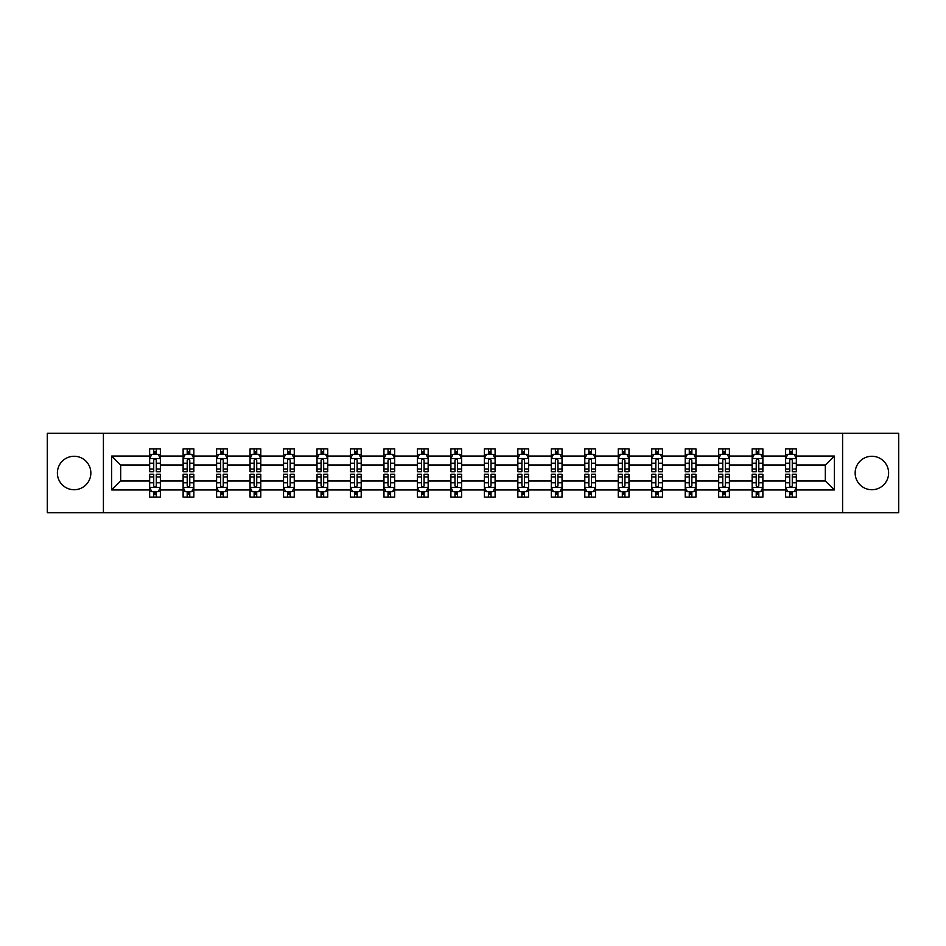 <?xml version="1.0" encoding="UTF-8"?>
<svg xmlns="http://www.w3.org/2000/svg" width="946" height="946" viewBox="0 0 946 946"><rect width="100%" height="100%" fill="white"/><g stroke="black" fill="none" stroke-linecap="round" stroke-linejoin="round"><path stroke-width="1.42" d="M871.881 456.268A16.732 16.732 0 0 0 855.149 473A16.732 16.732 0 0 0 871.881 489.732A16.732 16.732 0 0 0 888.613 473A16.732 16.732 0 0 0 871.881 456.268M74.119 456.268A16.732 16.732 0 0 0 57.387 473A16.732 16.732 0 0 0 74.119 489.732A16.732 16.732 0 0 0 90.851 473A16.732 16.732 0 0 0 74.119 456.268M842.59 512.697L898.7 512.697L898.7 433.303L842.59 433.303L842.59 512.697L103.41 512.697L103.41 433.303L47.3 433.303L47.3 512.697L103.41 512.697M796.355 489.945L796.355 480.935L825.314 480.935L834.325 489.945L796.355 489.945L796.355 497.135L792.275 497.135L792.275 491.672M842.59 433.303L103.41 433.303M785.629 489.945L762.878 489.945L762.878 480.935L785.629 480.935L785.629 497.135L796.355 497.135L796.355 491.412L794.333 491.412M762.878 489.945L762.878 497.135L758.798 497.135L758.798 491.672M752.153 489.945L729.401 489.945L729.401 480.935L752.153 480.935L752.153 497.135L762.878 497.135L762.878 491.412L760.868 491.412M729.401 489.945L729.401 497.135L725.334 497.135L725.334 491.672M718.676 489.945L695.937 489.945L695.937 480.935L718.676 480.935L718.676 497.135L729.401 497.135L729.401 491.412L727.391 491.412M695.937 489.945L695.937 497.135L691.857 497.135L691.857 491.672M685.211 489.945L662.46 489.945L662.46 480.935L685.211 480.935L685.211 497.135L695.937 497.135L695.937 491.412L693.915 491.412M662.46 489.945L662.46 497.135L658.381 497.135L658.381 491.672M651.735 489.945L628.995 489.945L628.995 480.935L651.735 480.935L651.735 497.135L662.46 497.135L662.46 491.412L660.45 491.412M628.995 489.945L628.995 497.135L624.916 497.135L624.916 491.672M618.258 489.945L595.519 489.945L595.519 480.935L618.258 480.935L618.258 497.135L628.995 497.135L628.995 491.412L626.973 491.412M595.519 489.945L595.519 497.135L591.439 497.135L591.439 491.672M584.794 489.945L562.042 489.945L562.042 480.935L584.794 480.935L584.794 497.135L595.519 497.135L595.519 491.412L593.497 491.412M562.042 489.945L562.042 497.135L557.963 497.135L557.963 491.672M551.317 489.945L528.578 489.945L528.578 480.935L551.317 480.935L551.317 497.135L562.042 497.135L562.042 491.412L560.032 491.412M528.578 489.945L528.578 497.135L524.498 497.135L524.498 491.672M517.84 489.945L495.101 489.945L495.101 480.935L517.84 480.935L517.84 497.135L528.578 497.135L528.578 491.412L526.555 491.412M495.101 489.945L495.101 497.135L491.021 497.135L491.021 491.672M484.376 489.945L461.624 489.945L461.624 480.935L484.376 480.935L484.376 497.135L495.101 497.135L495.101 491.412L493.079 491.412M461.624 489.945L461.624 497.135L457.557 497.135L457.557 491.672M450.899 489.945L428.16 489.945L428.16 480.935L450.899 480.935L450.899 497.135L461.624 497.135L461.624 491.412L459.614 491.412M428.16 489.945L428.16 497.135L424.08 497.135L424.08 491.672M417.423 489.945L394.683 489.945L394.683 480.935L417.423 480.935L417.423 497.135L428.16 497.135L428.16 491.412L426.138 491.412M394.683 489.945L394.683 497.135L390.603 497.135L390.603 491.672M383.958 489.945L361.206 489.945L361.206 480.935L383.958 480.935L383.958 497.135L394.683 497.135L394.683 491.412L392.661 491.412M361.206 489.945L361.206 497.135L357.139 497.135L357.139 491.672M350.481 489.945L327.742 489.945L327.742 480.935L350.481 480.935L350.481 497.135L361.206 497.135L361.206 491.412L359.196 491.412M327.742 489.945L327.742 497.135L323.662 497.135L323.662 491.672M317.005 489.945L294.265 489.945L294.265 480.935L317.005 480.935L317.005 497.135L327.742 497.135L327.742 491.412L325.72 491.412M294.265 489.945L294.265 497.135L290.186 497.135L290.186 491.672M283.54 489.945L260.789 489.945L260.789 480.935L283.54 480.935L283.54 497.135L294.265 497.135L294.265 491.412L292.255 491.412M260.789 489.945L260.789 497.135L256.721 497.135L256.721 491.672M250.063 489.945L227.324 489.945L227.324 480.935L250.063 480.935L250.063 497.135L260.789 497.135L260.789 491.412L258.778 491.412M227.324 489.945L227.324 497.135L223.244 497.135L223.244 491.672M216.599 489.945L193.847 489.945L193.847 480.935L216.599 480.935L216.599 497.135L227.324 497.135L227.324 491.412L225.302 491.412M193.847 489.945L193.847 497.135L189.768 497.135L189.768 491.672M183.122 489.945L160.371 489.945L160.371 480.935L183.122 480.935L183.122 497.135L193.847 497.135L193.847 491.412L191.837 491.412M160.371 489.945L160.371 497.135L156.303 497.135L156.303 491.672M149.645 489.945L111.675 489.945L111.675 456.055L149.645 456.055L149.645 465.065L120.686 465.065L120.686 480.935L149.645 480.935L149.645 497.135L160.371 497.135L160.371 491.412L158.36 491.412M151.667 454.588L149.645 454.588L149.645 448.865L149.645 456.055M153.725 454.328L153.725 448.865L149.645 448.865L160.371 448.865L160.371 456.055L183.122 456.055L183.122 448.865L193.847 448.865L193.847 456.055L216.599 456.055L216.599 448.865L227.324 448.865L227.324 456.055L250.063 456.055L250.063 448.865L260.789 448.865L260.789 456.055L283.54 456.055L283.54 448.865L294.265 448.865L294.265 456.055L317.005 456.055L317.005 448.865L327.742 448.865L327.742 456.055L350.481 456.055L350.481 448.865L361.206 448.865L361.206 456.055L383.958 456.055L383.958 448.865L394.683 448.865L394.683 456.055L417.423 456.055L417.423 448.865L428.16 448.865L428.16 456.055L450.899 456.055L450.899 448.865L461.624 448.865L461.624 456.055L484.376 456.055L484.376 448.865L495.101 448.865L495.101 456.055L517.84 456.055L517.84 448.865L528.578 448.865L528.578 456.055L551.317 456.055L551.317 448.865L562.042 448.865L562.042 456.055L584.794 456.055L584.794 448.865L595.519 448.865L595.519 456.055L618.258 456.055L618.258 448.865L628.995 448.865L628.995 456.055L651.735 456.055L651.735 448.865L662.46 448.865L662.46 456.055L685.211 456.055L685.211 448.865L695.937 448.865L695.937 456.055L718.676 456.055L718.676 448.865L729.401 448.865L729.401 456.055L752.153 456.055L752.153 448.865L762.878 448.865L762.878 456.055L785.629 456.055L785.629 448.865L796.355 448.865L796.355 456.055L834.325 456.055L834.325 489.945M785.629 456.055L785.629 465.065L762.878 465.065L762.878 456.055M752.153 456.055L752.153 465.065L729.401 465.065L729.401 456.055M718.676 456.055L718.676 465.065L695.937 465.065L695.937 456.055M685.211 456.055L685.211 465.065L662.46 465.065L662.46 456.055M651.735 456.055L651.735 465.065L628.995 465.065L628.995 456.055M618.258 456.055L618.258 465.065L595.519 465.065L595.519 456.055M584.794 456.055L584.794 465.065L562.042 465.065L562.042 456.055M551.317 456.055L551.317 465.065L528.578 465.065L528.578 456.055M517.84 456.055L517.84 465.065L495.101 465.065L495.101 456.055M484.376 456.055L484.376 465.065L461.624 465.065L461.624 456.055M450.899 456.055L450.899 465.065L428.16 465.065L428.16 456.055M417.423 456.055L417.423 465.065L394.683 465.065L394.683 456.055M383.958 456.055L383.958 465.065L361.206 465.065L361.206 456.055M350.481 456.055L350.481 465.065L327.742 465.065L327.742 456.055M317.005 456.055L317.005 465.065L294.265 465.065L294.265 456.055M283.54 456.055L283.54 465.065L260.789 465.065L260.789 456.055M250.063 456.055L250.063 465.065L227.324 465.065L227.324 456.055M216.599 456.055L216.599 465.065L193.847 465.065L193.847 456.055M183.122 456.055L183.122 465.065L160.371 465.065L160.371 456.055M111.675 456.055L120.686 465.065M825.314 480.935L825.314 465.065L796.355 465.065L796.355 456.055M789.697 454.222L792.275 454.222M756.232 454.222L758.798 454.222M722.756 454.222L725.334 454.222M689.279 454.222L691.857 454.222M655.815 454.222L658.381 454.222M622.338 454.222L624.916 454.222M588.861 454.222L591.439 454.222M555.397 454.222L557.963 454.222M521.92 454.222L524.498 454.222M488.443 454.222L491.021 454.222M454.979 454.222L457.557 454.222M421.502 454.222L424.08 454.222M388.037 454.222L390.603 454.222M354.561 454.222L357.139 454.222M321.084 454.222L323.662 454.222M287.619 454.222L290.186 454.222M254.143 454.222L256.721 454.222M220.666 454.222L223.244 454.222M187.202 454.222L189.768 454.222M153.725 454.222L156.303 454.222M153.725 491.778L156.303 491.778M187.202 491.778L189.768 491.778M220.666 491.778L223.244 491.778M254.143 491.778L256.721 491.778M287.619 491.778L290.186 491.778M321.084 491.778L323.662 491.778M354.561 491.778L357.139 491.778M388.037 491.778L390.603 491.778M421.502 491.778L424.08 491.778M454.979 491.778L457.557 491.778M488.443 491.778L491.021 491.778M521.92 491.778L524.498 491.778M555.397 491.778L557.963 491.778M588.861 491.778L591.439 491.778M622.338 491.778L624.916 491.778M655.815 491.778L658.381 491.778M689.279 491.778L691.857 491.778M722.756 491.778L725.334 491.778M756.232 491.778L758.798 491.778M789.697 491.778L792.275 491.778M120.686 480.935L111.675 489.945M834.325 456.055L825.314 465.065M156.303 451.656L153.725 451.656M149.645 469.027L149.645 471.711L153.725 471.711L153.725 469.027L149.645 469.027L149.645 465.065M160.382 465.065L160.382 471.711L156.303 471.711L156.303 460.229C155.44 458.585 154.588 458.585 153.725 460.229L153.725 469.027M158.36 454.588L160.382 454.588L160.382 448.865L156.303 448.865L156.303 454.328M160.382 458.621L158.23 454.328L151.798 454.328L149.645 458.621M153.725 494.344L156.303 494.344M160.371 476.973L160.371 474.289L156.303 474.289L156.303 476.973L160.371 476.973L160.371 480.935M149.645 480.935L149.645 474.289L153.725 474.289L153.725 485.771C154.576 487.415 155.44 487.415 156.303 485.771L156.303 476.973M151.667 491.412L149.645 491.412L149.645 497.135L153.725 497.135L153.725 491.672M149.645 487.379L151.798 491.672L158.23 491.672L160.371 487.379M189.768 451.656L187.202 451.656M185.132 454.588L183.122 454.588L183.122 448.865L187.202 448.865L187.202 454.328M183.122 469.027L183.122 471.711L187.202 471.711L187.202 469.027L183.122 469.027L183.122 465.065M193.847 465.065L193.847 471.711L189.768 471.711L189.768 460.229C188.916 458.585 188.053 458.585 187.202 460.229L187.202 469.027M191.837 454.588L193.847 454.588L193.847 448.865L189.768 448.865L189.768 454.328M193.847 458.621L191.707 454.328L185.262 454.328L183.122 458.621M223.244 451.656L220.666 451.656M218.609 454.588L216.599 454.588L216.599 448.865L220.666 448.865L220.666 454.328M216.599 469.027L216.599 471.711L220.666 471.711L220.666 469.027L216.599 469.027L216.599 465.065M227.324 465.065L227.324 471.711L223.244 471.711L223.244 460.229C222.393 458.585 221.53 458.585 220.666 460.229L220.666 469.027M225.302 454.588L227.324 454.588L227.324 448.865L223.244 448.865L223.244 454.328M227.324 458.621L225.172 454.328L218.739 454.328L216.599 458.621M187.202 494.344L189.768 494.344M193.847 476.973L193.847 474.289L189.768 474.289L189.768 476.973L193.847 476.973L193.847 480.935M183.122 480.935L183.122 474.289L187.202 474.289L187.202 485.771C188.053 487.415 188.916 487.415 189.768 485.771L189.768 476.973M185.132 491.412L183.122 491.412L183.122 497.135L187.202 497.135L187.202 491.672M183.122 487.379L185.262 491.672L191.707 491.672L193.847 487.379M220.666 494.344L223.244 494.344M227.324 476.973L227.324 474.289L223.244 474.289L223.244 476.973L227.324 476.973L227.324 480.935M216.599 480.935L216.599 474.289L220.666 474.289L220.666 485.771C221.53 487.415 222.381 487.415 223.244 485.771L223.244 476.973M218.609 491.412L216.599 491.412L216.599 497.135L220.666 497.135L220.666 491.672M216.599 487.379L218.739 491.672L225.172 491.672L227.324 487.379M256.721 451.656L254.143 451.656M252.085 454.588L250.063 454.588L250.063 448.865L254.143 448.865L254.143 454.328M250.063 469.027L250.063 471.711L254.143 471.711L254.143 469.027L250.063 469.027L250.063 465.065M260.789 465.065L260.789 471.711L256.721 471.711L256.721 460.229C255.858 458.585 255.006 458.585 254.143 460.229L254.143 469.027M258.778 454.588L260.789 454.588L260.789 448.865L256.721 448.865L256.721 454.328M260.789 458.621L258.648 454.328L252.215 454.328L250.063 458.621M254.143 494.344L256.721 494.344M260.789 476.973L260.789 474.289L256.721 474.289L256.721 476.973L260.789 476.973L260.789 480.935M250.063 480.935L250.063 474.289L254.143 474.289L254.143 485.771C254.994 487.415 255.858 487.415 256.721 485.771L256.721 476.973M252.085 491.412L250.063 491.412L250.063 497.135L254.143 497.135L254.143 491.672M250.063 487.379L252.215 491.672L258.648 491.672L260.789 487.379M290.186 451.656L287.619 451.656M285.55 454.588L283.54 454.588L283.54 448.865L287.619 448.865L287.619 454.328M283.54 469.027L283.54 471.711L287.619 471.711L287.619 469.027L283.54 469.027L283.54 465.065M294.265 465.065L294.265 471.711L290.186 471.711L290.186 460.229C289.334 458.585 288.471 458.585 287.619 460.229L287.619 469.027M292.255 454.588L294.265 454.588L294.265 448.865L290.186 448.865L290.186 454.328M294.265 458.621L292.125 454.328L285.68 454.328L283.54 458.621M287.619 494.344L290.186 494.344M294.265 476.973L294.265 474.289L290.186 474.289L290.186 476.973L294.265 476.973L294.265 480.935M283.54 480.935L283.54 474.289L287.619 474.289L287.619 485.771C288.471 487.415 289.334 487.415 290.186 485.771L290.186 476.973M285.55 491.412L283.54 491.412L283.54 497.135L287.619 497.135L287.619 491.672M283.54 487.379L285.68 491.672L292.125 491.672L294.265 487.379M323.662 451.656L321.084 451.656M319.027 454.588L317.005 454.588L317.005 448.865L321.084 448.865L321.084 454.328M317.005 469.027L317.005 471.711L321.084 471.711L321.084 469.027L317.005 469.027L317.005 465.065M327.742 465.065L327.742 471.711L323.662 471.711L323.662 460.229C322.799 458.585 321.947 458.585 321.084 460.229L321.084 469.027M325.72 454.588L327.742 454.588L327.742 448.865L323.662 448.865L323.662 454.328M327.742 458.621L325.59 454.328L319.157 454.328L317.005 458.621M321.084 494.344L323.662 494.344M327.742 476.973L327.742 474.289L323.662 474.289L323.662 476.973L327.742 476.973L327.742 480.935M317.005 480.935L317.005 474.289L321.084 474.289L321.084 485.771C321.947 487.415 322.799 487.415 323.662 485.771L323.662 476.973M319.027 491.412L317.005 491.412L317.005 497.135L321.084 497.135L321.084 491.672M317.005 487.379L319.157 491.672L325.59 491.672L327.742 487.379M357.139 451.656L354.561 451.656M352.503 454.588L350.481 454.588L350.481 448.865L354.561 448.865L354.561 454.328M350.481 469.027L350.481 471.711L354.561 471.711L354.561 469.027L350.481 469.027L350.481 465.065M361.206 465.065L361.206 471.711L357.139 471.711L357.139 460.229C356.275 458.585 355.424 458.585 354.561 460.229L354.561 469.027M359.196 454.588L361.206 454.588L361.206 448.865L357.139 448.865L357.139 454.328M361.206 458.621L359.066 454.328L352.633 454.328L350.481 458.621M354.561 494.344L357.139 494.344M361.206 476.973L361.206 474.289L357.139 474.289L357.139 476.973L361.206 476.973L361.206 480.935M350.481 480.935L350.481 474.289L354.561 474.289L354.561 485.771C355.412 487.415 356.275 487.415 357.139 485.771L357.139 476.973M352.503 491.412L350.481 491.412L350.481 497.135L354.561 497.135L354.561 491.672M350.481 487.379L352.633 491.672L359.066 491.672L361.206 487.379M390.603 451.656L388.037 451.656M385.968 454.588L383.958 454.588L383.958 448.865L388.037 448.865L388.037 454.328M383.958 469.027L383.958 471.711L388.037 471.711L388.037 469.027L383.958 469.027L383.958 465.065M394.683 465.065L394.683 471.711L390.603 471.711L390.603 460.229C389.752 458.585 388.889 458.585 388.037 460.229L388.037 469.027M392.661 454.588L394.683 454.588L394.683 448.865L390.603 448.865L390.603 454.328M394.683 458.621L392.543 454.328L386.098 454.328L383.958 458.621M388.037 494.344L390.603 494.344M394.683 476.973L394.683 474.289L390.603 474.289L390.603 476.973L394.683 476.973L394.683 480.935M383.958 480.935L383.958 474.289L388.037 474.289L388.037 485.771C388.889 487.415 389.752 487.415 390.603 485.771L390.603 476.973M385.968 491.412L383.958 491.412L383.958 497.135L388.037 497.135L388.037 491.672M383.958 487.379L386.098 491.672L392.543 491.672L394.683 487.379M424.08 451.656L421.502 451.656M419.445 454.588L417.423 454.588L417.423 448.865L421.502 448.865L421.502 454.328M417.423 469.027L417.423 471.711L421.502 471.711L421.502 469.027L417.423 469.027L417.423 465.065M428.16 465.065L428.16 471.711L424.08 471.711L424.08 460.229C423.217 458.585 422.365 458.585 421.502 460.229L421.502 469.027M426.138 454.588L428.16 454.588L428.16 448.865L424.08 448.865L424.08 454.328M428.16 458.621L426.007 454.328L419.575 454.328L417.423 458.621M421.502 494.344L424.08 494.344M428.16 476.973L428.16 474.289L424.08 474.289L424.08 476.973L428.16 476.973L428.16 480.935M417.423 480.935L417.423 474.289L421.502 474.289L421.502 485.771C422.365 487.415 423.217 487.415 424.08 485.771L424.08 476.973M419.445 491.412L417.423 491.412L417.423 497.135L421.502 497.135L421.502 491.672M417.423 487.379L419.575 491.672L426.007 491.672L428.16 487.379M457.557 451.656L454.979 451.656M452.921 454.588L450.899 454.588L450.899 448.865L454.979 448.865L454.979 454.328M450.899 469.027L450.899 471.711L454.979 471.711L454.979 469.027L450.899 469.027L450.899 465.065M461.624 465.065L461.624 471.711L457.557 471.711L457.557 460.229C456.693 458.585 455.83 458.585 454.979 460.229L454.979 469.027M459.614 454.588L461.624 454.588L461.624 448.865L457.557 448.865L457.557 454.328M461.624 458.621L459.484 454.328L453.051 454.328L450.899 458.621M491.021 451.656L488.443 451.656M486.386 454.588L484.376 454.588L484.376 448.865L488.443 448.865L488.443 454.328M484.376 469.027L484.376 471.711L488.443 471.711L488.443 469.027L484.376 469.027L484.376 465.065M495.101 465.065L495.101 471.711L491.021 471.711L491.021 460.229C490.17 458.585 489.307 458.585 488.443 460.229L488.443 469.027M493.079 454.588L495.101 454.588L495.101 448.865L491.021 448.865L491.021 454.328M495.101 458.621L492.961 454.328L486.516 454.328L484.376 458.621M524.498 451.656L521.92 451.656M519.862 454.588L517.84 454.588L517.84 448.865L521.92 448.865L521.92 454.328M517.84 469.027L517.84 471.711L521.92 471.711L521.92 469.027L517.84 469.027L517.84 465.065M528.578 465.065L528.578 471.711L524.498 471.711L524.498 460.229C523.635 458.585 522.783 458.585 521.92 460.229L521.92 469.027M526.555 454.588L528.578 454.588L528.578 448.865L524.498 448.865L524.498 454.328M528.578 458.621L526.425 454.328L519.993 454.328L517.84 458.621M557.963 451.656L555.397 451.656M553.339 454.588L551.317 454.588L551.317 448.865L555.397 448.865L555.397 454.328M551.317 469.027L551.317 471.711L555.397 471.711L555.397 469.027L551.317 469.027L551.317 465.065M562.042 465.065L562.042 471.711L557.963 471.711L557.963 460.229C557.111 458.585 556.248 458.585 555.397 460.229L555.397 469.027M560.032 454.588L562.042 454.588L562.042 448.865L557.963 448.865L557.963 454.328M562.042 458.621L559.902 454.328L553.457 454.328L551.317 458.621M591.439 451.656L588.861 451.656M586.804 454.588L584.794 454.588L584.794 448.865L588.861 448.865L588.861 454.328M584.794 469.027L584.794 471.711L588.861 471.711L588.861 469.027L584.794 469.027L584.794 465.065M595.519 465.065L595.519 471.711L591.439 471.711L591.439 460.229C590.588 458.585 589.725 458.585 588.861 460.229L588.861 469.027M593.497 454.588L595.519 454.588L595.519 448.865L591.439 448.865L591.439 454.328M595.519 458.621L593.367 454.328L586.934 454.328L584.794 458.621M624.916 451.656L622.338 451.656M620.28 454.588L618.258 454.588L618.258 448.865L622.338 448.865L622.338 454.328M618.258 469.027L618.258 471.711L622.338 471.711L622.338 469.027L618.258 469.027L618.258 465.065M628.995 465.065L628.995 471.711L624.916 471.711L624.916 460.229C624.053 458.585 623.201 458.585 622.338 460.229L622.338 469.027M626.973 454.588L628.995 454.588L628.995 448.865L624.916 448.865L624.916 454.328M628.995 458.621L626.843 454.328L620.41 454.328L618.258 458.621M658.381 451.656L655.815 451.656M653.745 454.588L651.735 454.588L651.735 448.865L655.815 448.865L655.815 454.328M651.735 469.027L651.735 471.711L655.815 471.711L655.815 469.027L651.735 469.027L651.735 465.065M662.46 465.065L662.46 471.711L658.381 471.711L658.381 460.229C657.529 458.585 656.666 458.585 655.815 460.229L655.815 469.027M660.45 454.588L662.46 454.588L662.46 448.865L658.381 448.865L658.381 454.328M662.46 458.621L660.32 454.328L653.875 454.328L651.735 458.621M691.857 451.656L689.279 451.656M687.222 454.588L685.211 454.588L685.211 448.865L689.279 448.865L689.279 454.328M685.211 469.027L685.211 471.711L689.279 471.711L689.279 469.027L685.211 469.027L685.211 465.065M695.937 465.065L695.937 471.711L691.857 471.711L691.857 460.229C691.006 458.585 690.142 458.585 689.279 460.229L689.279 469.027M693.915 454.588L695.937 454.588L695.937 448.865L691.857 448.865L691.857 454.328M695.937 458.621L693.785 454.328L687.352 454.328L685.211 458.621M725.334 451.656L722.756 451.656M720.698 454.588L718.676 454.588L718.676 448.865L722.756 448.865L722.756 454.328M718.676 469.027L718.676 471.711L722.756 471.711L722.756 469.027L718.676 469.027L718.676 465.065M729.401 465.065L729.401 471.711L725.334 471.711L725.334 460.229C724.47 458.585 723.619 458.585 722.756 460.229L722.756 469.027M727.391 454.588L729.401 454.588L729.401 448.865L725.334 448.865L725.334 454.328M729.401 458.621L727.261 454.328L720.828 454.328L718.676 458.621M758.798 451.656L756.232 451.656M754.163 454.588L752.153 454.588L752.153 448.865L756.232 448.865L756.232 454.328M752.153 469.027L752.153 471.711L756.232 471.711L756.232 469.027L752.153 469.027L752.153 465.065M762.878 465.065L762.878 471.711L758.798 471.711L758.798 460.229C757.947 458.585 757.084 458.585 756.232 460.229L756.232 469.027M760.868 454.588L762.878 454.588L762.878 448.865L758.798 448.865L758.798 454.328M762.878 458.621L760.738 454.328L754.293 454.328L752.153 458.621M454.979 494.344L457.557 494.344M461.624 476.973L461.624 474.289L457.557 474.289L457.557 476.973L461.624 476.973L461.624 480.935M450.899 480.935L450.899 474.289L454.979 474.289L454.979 485.771C455.83 487.415 456.693 487.415 457.557 485.771L457.557 476.973M452.921 491.412L450.899 491.412L450.899 497.135L454.979 497.135L454.979 491.672M450.899 487.379L453.039 491.672L459.484 491.672L461.624 487.379M488.443 494.344L491.021 494.344M495.101 476.973L495.101 474.289L491.021 474.289L491.021 476.973L495.101 476.973L495.101 480.935M484.376 480.935L484.376 474.289L488.443 474.289L488.443 485.771C489.307 487.415 490.17 487.415 491.021 485.771L491.021 476.973M486.386 491.412L484.376 491.412L484.376 497.135L488.443 497.135L488.443 491.672M484.376 487.379L486.516 491.672L492.949 491.672L495.101 487.379M521.92 494.344L524.498 494.344M528.578 476.973L528.578 474.289L524.498 474.289L524.498 476.973L528.578 476.973L528.578 480.935M517.84 480.935L517.84 474.289L521.92 474.289L521.92 485.771C522.783 487.415 523.635 487.415 524.498 485.771L524.498 476.973M519.862 491.412L517.84 491.412L517.84 497.135L521.92 497.135L521.92 491.672M517.84 487.379L519.993 491.672L526.425 491.672L528.578 487.379M555.397 494.344L557.963 494.344M562.042 476.973L562.042 474.289L557.963 474.289L557.963 476.973L562.042 476.973L562.042 480.935M551.317 480.935L551.317 474.289L555.397 474.289L555.397 485.771C556.248 487.415 557.111 487.415 557.963 485.771L557.963 476.973M553.339 491.412L551.317 491.412L551.317 497.135L555.397 497.135L555.397 491.672M551.317 487.379L553.457 491.672L559.902 491.672L562.042 487.379M588.861 494.344L591.439 494.344M595.519 476.973L595.519 474.289L591.439 474.289L591.439 476.973L595.519 476.973L595.519 480.935M584.794 480.935L584.794 474.289L588.861 474.289L588.861 485.771C589.725 487.415 590.576 487.415 591.439 485.771L591.439 476.973M586.804 491.412L584.794 491.412L584.794 497.135L588.861 497.135L588.861 491.672M584.794 487.379L586.934 491.672L593.367 491.672L595.519 487.379M622.338 494.344L624.916 494.344M628.995 476.973L628.995 474.289L624.916 474.289L624.916 476.973L628.995 476.973L628.995 480.935M618.258 480.935L618.258 474.289L622.338 474.289L622.338 485.771C623.201 487.415 624.053 487.415 624.916 485.771L624.916 476.973M620.28 491.412L618.258 491.412L618.258 497.135L622.338 497.135L622.338 491.672M618.258 487.379L620.41 491.672L626.843 491.672L628.995 487.379M655.815 494.344L658.381 494.344M662.46 476.973L662.46 474.289L658.381 474.289L658.381 476.973L662.46 476.973L662.46 480.935M651.735 480.935L651.735 474.289L655.815 474.289L655.815 485.771C656.666 487.415 657.529 487.415 658.381 485.771L658.381 476.973M653.745 491.412L651.735 491.412L651.735 497.135L655.815 497.135L655.815 491.672M651.735 487.379L653.875 491.672L660.32 491.672L662.46 487.379M689.279 494.344L691.857 494.344M695.937 476.973L695.937 474.289L691.857 474.289L691.857 476.973L695.937 476.973L695.937 480.935M685.211 480.935L685.211 474.289L689.279 474.289L689.279 485.771C690.142 487.415 690.994 487.415 691.857 485.771L691.857 476.973M687.222 491.412L685.211 491.412L685.211 497.135L689.279 497.135L689.279 491.672M685.211 487.379L687.352 491.672L693.785 491.672L695.937 487.379M722.756 494.344L725.334 494.344M729.401 476.973L729.401 474.289L725.334 474.289L725.334 476.973L729.401 476.973L729.401 480.935M718.676 480.935L718.676 474.289L722.756 474.289L722.756 485.771C723.607 487.415 724.47 487.415 725.334 485.771L725.334 476.973M720.698 491.412L718.676 491.412L718.676 497.135L722.756 497.135L722.756 491.672M718.676 487.379L720.828 491.672L727.261 491.672L729.401 487.379M756.232 494.344L758.798 494.344M762.878 476.973L762.878 474.289L758.798 474.289L758.798 476.973L762.878 476.973L762.878 480.935M752.153 480.935L752.153 474.289L756.232 474.289L756.232 485.771C757.084 487.415 757.947 487.415 758.798 485.771L758.798 476.973M754.163 491.412L752.153 491.412L752.153 497.135L756.232 497.135L756.232 491.672M752.153 487.379L754.293 491.672L760.738 491.672L762.878 487.379M792.275 451.656L789.697 451.656M787.64 454.588L785.629 454.588L785.629 448.865L789.697 448.865L789.697 454.328M785.629 469.027L785.629 471.711L789.697 471.711L789.697 469.027L785.629 469.027L785.629 465.065M796.355 465.065L796.355 471.711L792.275 471.711L792.275 460.229C791.424 458.585 790.56 458.585 789.697 460.229L789.697 469.027M794.333 454.588L796.355 454.588L796.355 448.865L792.275 448.865L792.275 454.328M796.355 458.621L794.202 454.328L787.77 454.328L785.629 458.621M789.697 494.344L792.275 494.344M796.355 476.973L796.355 474.289L792.275 474.289L792.275 476.973L796.355 476.973L796.355 480.935M785.618 480.935L785.618 474.289L789.697 474.289L789.697 485.771C790.56 487.415 791.412 487.415 792.275 485.771L792.275 476.973M787.64 491.412L785.618 491.412L785.618 497.135L789.697 497.135L789.697 491.672M785.618 487.379L787.77 491.672L794.202 491.672L796.355 487.379M160.323 458.514L149.704 458.514M160.382 469.027L156.303 469.027M153.725 463.268L149.645 463.268M160.382 463.268L156.303 463.268M156.303 453.016L153.725 453.016M149.704 487.486L160.323 487.486M149.645 476.973L153.725 476.973M156.303 482.732L160.371 482.732M149.645 482.732L153.725 482.732M153.725 492.984L156.303 492.984M193.8 458.514L183.169 458.514M193.847 469.027L189.768 469.027M187.202 463.268L183.122 463.268M193.847 463.268L189.768 463.268M189.768 453.016L187.202 453.016M227.265 458.514L216.646 458.514M227.324 469.027L223.244 469.027M220.666 463.268L216.599 463.268M227.324 463.268L223.244 463.268M223.244 453.016L220.666 453.016M183.169 487.486L193.8 487.486M183.122 476.973L187.202 476.973M189.768 482.732L193.847 482.732M183.122 482.732L187.202 482.732M187.202 492.984L189.768 492.984M216.646 487.486L227.265 487.486M216.599 476.973L220.666 476.973M223.244 482.732L227.324 482.732M216.599 482.732L220.666 482.732M220.666 492.984L223.244 492.984M260.741 458.514L250.122 458.514M260.789 469.027L256.721 469.027M254.143 463.268L250.063 463.268M260.789 463.268L256.721 463.268M256.721 453.016L254.143 453.016M250.122 487.486L260.741 487.486M250.063 476.973L254.143 476.973M256.721 482.732L260.789 482.732M250.063 482.732L254.143 482.732M254.143 492.984L256.721 492.984M294.218 458.514L283.587 458.514M294.265 469.027L290.186 469.027M287.619 463.268L283.54 463.268M294.265 463.268L290.186 463.268M290.186 453.016L287.619 453.016M283.587 487.486L294.218 487.486M283.54 476.973L287.619 476.973M290.186 482.732L294.265 482.732M283.54 482.732L287.619 482.732M287.619 492.984L290.186 492.984M327.683 458.514L317.064 458.514M327.742 469.027L323.662 469.027M321.084 463.268L317.005 463.268M327.742 463.268L323.662 463.268M323.662 453.016L321.084 453.016M317.064 487.486L327.683 487.486M317.005 476.973L321.084 476.973M323.662 482.732L327.742 482.732M317.005 482.732L321.084 482.732M321.084 492.984L323.662 492.984M361.159 458.514L350.54 458.514M361.206 469.027L357.139 469.027M354.561 463.268L350.481 463.268M361.206 463.268L357.139 463.268M357.139 453.016L354.561 453.016M350.54 487.486L361.159 487.486M350.481 476.973L354.561 476.973M357.139 482.732L361.206 482.732M350.481 482.732L354.561 482.732M354.561 492.984L357.139 492.984M394.624 458.514L384.005 458.514M394.683 469.027L390.603 469.027M388.037 463.268L383.958 463.268M394.683 463.268L390.603 463.268M390.603 453.016L388.037 453.016M384.005 487.486L394.624 487.486M383.958 476.973L388.037 476.973M390.603 482.732L394.683 482.732M383.958 482.732L388.037 482.732M388.037 492.984L390.603 492.984M428.1 458.514L417.482 458.514M428.16 469.027L424.08 469.027M421.502 463.268L417.423 463.268M428.16 463.268L424.08 463.268M424.08 453.016L421.502 453.016M417.482 487.486L428.1 487.486M417.423 476.973L421.502 476.973M424.08 482.732L428.16 482.732M417.423 482.732L421.502 482.732M421.502 492.984L424.08 492.984M461.577 458.514L450.958 458.514M461.624 469.027L457.557 469.027M454.979 463.268L450.899 463.268M461.624 463.268L457.557 463.268M457.557 453.016L454.979 453.016M495.042 458.514L484.423 458.514M495.101 469.027L491.021 469.027M488.443 463.268L484.376 463.268M495.101 463.268L491.021 463.268M491.021 453.016L488.443 453.016M528.518 458.514L517.9 458.514M528.578 469.027L524.498 469.027M521.92 463.268L517.84 463.268M528.578 463.268L524.498 463.268M524.498 453.016L521.92 453.016M561.995 458.514L551.376 458.514M562.042 469.027L557.963 469.027M555.397 463.268L551.317 463.268M562.042 463.268L557.963 463.268M557.963 453.016L555.397 453.016M595.46 458.514L584.841 458.514M595.519 469.027L591.439 469.027M588.861 463.268L584.794 463.268M595.519 463.268L591.439 463.268M591.439 453.016L588.861 453.016M628.936 458.514L618.317 458.514M628.995 469.027L624.916 469.027M622.338 463.268L618.258 463.268M628.995 463.268L624.916 463.268M624.916 453.016L622.338 453.016M662.413 458.514L651.782 458.514M662.46 469.027L658.381 469.027M655.815 463.268L651.735 463.268M662.46 463.268L658.381 463.268M658.381 453.016L655.815 453.016M695.878 458.514L685.259 458.514M695.937 469.027L691.857 469.027M689.279 463.268L685.211 463.268M695.937 463.268L691.857 463.268M691.857 453.016L689.279 453.016M729.354 458.514L718.735 458.514M729.401 469.027L725.334 469.027M722.756 463.268L718.676 463.268M729.401 463.268L725.334 463.268M725.334 453.016L722.756 453.016M762.831 458.514L752.2 458.514M762.878 469.027L758.798 469.027M756.232 463.268L752.153 463.268M762.878 463.268L758.798 463.268M758.798 453.016L756.232 453.016M450.958 487.486L461.577 487.486M450.899 476.973L454.979 476.973M457.557 482.732L461.624 482.732M450.899 482.732L454.979 482.732M454.979 492.984L457.557 492.984M484.423 487.486L495.042 487.486M484.376 476.973L488.443 476.973M491.021 482.732L495.101 482.732M484.376 482.732L488.443 482.732M488.443 492.984L491.021 492.984M517.9 487.486L528.518 487.486M517.84 476.973L521.92 476.973M524.498 482.732L528.578 482.732M517.84 482.732L521.92 482.732M521.92 492.984L524.498 492.984M551.376 487.486L561.995 487.486M551.317 476.973L555.397 476.973M557.963 482.732L562.042 482.732M551.317 482.732L555.397 482.732M555.397 492.984L557.963 492.984M584.841 487.486L595.46 487.486M584.794 476.973L588.861 476.973M591.439 482.732L595.519 482.732M584.794 482.732L588.861 482.732M588.861 492.984L591.439 492.984M618.317 487.486L628.936 487.486M618.258 476.973L622.338 476.973M624.916 482.732L628.995 482.732M618.258 482.732L622.338 482.732M622.338 492.984L624.916 492.984M651.782 487.486L662.413 487.486M651.735 476.973L655.815 476.973M658.381 482.732L662.46 482.732M651.735 482.732L655.815 482.732M655.815 492.984L658.381 492.984M685.259 487.486L695.878 487.486M685.211 476.973L689.279 476.973M691.857 482.732L695.937 482.732M685.211 482.732L689.279 482.732M689.279 492.984L691.857 492.984M718.735 487.486L729.354 487.486M718.676 476.973L722.756 476.973M725.334 482.732L729.401 482.732M718.676 482.732L722.756 482.732M722.756 492.984L725.334 492.984M752.2 487.486L762.831 487.486M752.153 476.973L756.232 476.973M758.798 482.732L762.878 482.732M752.153 482.732L756.232 482.732M756.232 492.984L758.798 492.984M796.296 458.514L785.677 458.514M796.355 469.027L792.275 469.027M789.697 463.268L785.629 463.268M796.355 463.268L792.275 463.268M792.275 453.016L789.697 453.016M785.677 487.486L796.296 487.486M785.618 476.973L789.697 476.973M792.275 482.732L796.355 482.732M785.618 482.732L789.697 482.732M789.697 492.984L792.275 492.984"/></g></svg>
